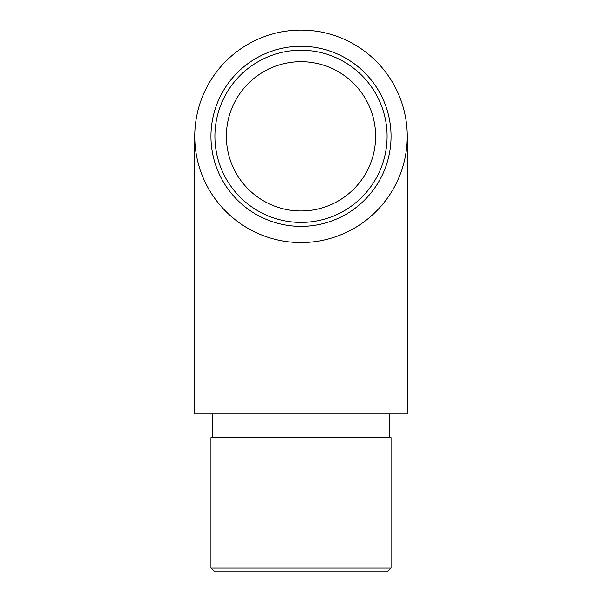 <?xml version="1.0" encoding="UTF-8"?>
<svg xmlns="http://www.w3.org/2000/svg" width="602" height="602" viewBox="0 0 602 602"><rect width="100%" height="100%" fill="white"/><g stroke="black" fill="none" stroke-linecap="round" stroke-linejoin="round"><path stroke-width="0.9" d="M301 210.963A74.633 74.633 0 0 0 375.633 136.33A74.633 74.633 0 0 0 301 61.69A74.633 74.633 0 0 0 226.367 136.33A74.633 74.633 0 0 0 301 210.963M226.773 128.557L226.615 130.167M226.63 130.062L226.45 132.711M226.39 134.351L226.367 136.458M229.881 158.958L230.506 160.839M194.77 136.33L194.77 413.943L407.23 413.943L407.23 136.33A106.23 106.23 0 0 0 301 30.1A106.23 106.23 0 0 0 194.77 136.33A106.23 106.23 0 0 0 301 242.553A106.23 106.23 0 0 0 407.23 136.33M387.086 136.33A86.086 86.086 0 0 0 257.957 61.773A86.086 86.086 0 0 0 257.957 210.881A86.086 86.086 0 0 0 387.086 136.33M391.037 136.33A90.037 90.037 0 0 1 255.978 214.304A90.037 90.037 0 0 1 255.978 58.356A90.037 90.037 0 0 1 391.037 136.33M391.037 437.631L210.963 437.631L210.963 567.949L391.037 567.949L391.037 437.631M391.037 567.949L387.086 571.9L214.914 571.9L210.963 567.949M226.615 130.213L226.502 131.77M389.456 437.631L389.456 413.943M212.544 437.631L212.544 413.943"/></g></svg>
